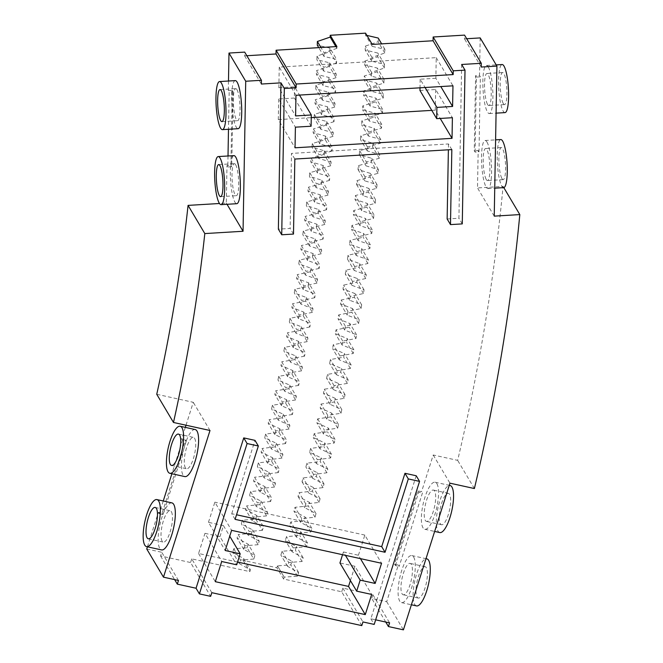 <?xml version="1.0" encoding="UTF-8"?>
<svg xmlns="http://www.w3.org/2000/svg" width="663" height="663" viewBox="0 0 663 663"><rect width="100%" height="100%" fill="white"/><g stroke="black" fill="none" stroke-linecap="round" stroke-linejoin="round"><path stroke-width="0.5" stroke-dasharray="3.31 2.49" d="M228.486 81.027L228.321 90.566L229.158 91.975L228.486 129.277M246.835 55.725L244.622 55.858L244.688 52.112M335.859 46.617L336.887 48.358A1988.793 1815.443 149.3 0 0 336.92 46.551M336.887 48.358L324.058 52.758L320.95 47.512M329.528 62.786L336.216 74.057A1988.793 1815.443 149.3 0 1 336.091 77.67L329.403 66.399A1988.793 1815.443 149.3 0 0 329.528 62.786L316.889 59.728L317.005 56.048L329.859 51.739L336.555 63.01A1988.793 1815.443 149.3 0 0 336.647 59.405L323.983 56.438L324.058 52.758M336.555 63.01L323.701 67.319L317.005 56.048M336.216 74.057L323.585 70.999L323.701 67.319M336.091 77.67L323.212 81.88L316.516 70.609L316.375 74.297L328.972 77.455L335.669 88.726L323.072 85.568L323.212 81.88M328.309 92.124L334.997 103.395A1988.793 1815.443 149.3 0 1 334.815 107.008L328.119 95.737A1988.793 1815.443 149.3 0 0 328.309 92.124L315.737 88.867L315.911 85.187L328.823 81.068L335.519 92.339A1988.793 1815.443 149.3 0 0 335.669 88.726M335.519 92.339L322.608 96.458L315.911 85.187M334.997 103.395L322.433 100.146L322.608 96.458M334.815 107.008L321.886 111.036L315.19 99.757L314.983 103.445L327.514 106.801L334.21 118.072L321.679 114.724L321.886 111.036M326.602 121.478L333.298 132.749A1988.793 1815.443 149.3 0 1 333.058 136.363L326.362 125.092A1988.793 1815.443 149.3 0 0 326.602 121.478L314.113 118.031L314.345 114.343L327.307 110.414L333.995 121.685A1988.793 1815.443 149.3 0 0 334.21 118.072M333.995 121.685L321.041 125.614L314.345 114.343M333.298 132.749L320.809 129.302L321.041 125.614M333.058 136.363L320.072 140.191L313.384 128.92L313.118 132.608L325.574 136.155L332.271 147.426L319.815 143.879L320.072 140.191M324.422 150.833L331.119 162.103A1988.793 1815.443 149.3 0 1 330.812 165.725L324.116 154.446A1988.793 1815.443 149.3 0 0 324.422 150.833L312 147.194L312.298 143.506L325.301 139.769L331.997 151.04A1988.793 1815.443 149.3 0 0 332.271 147.426M331.997 151.04L318.994 154.777L312.298 143.506M331.119 162.103L318.696 158.465L318.994 154.777M330.812 165.725L317.784 169.363L311.088 158.084L310.765 161.78L323.146 165.51L329.842 176.789L317.461 173.051L317.784 169.363M321.754 180.195L328.45 191.466A1988.793 1815.443 149.3 0 1 328.086 195.079L321.398 183.808A1988.793 1815.443 149.3 0 0 321.754 180.195L309.414 176.358L309.77 172.67L322.815 169.131L329.511 180.402A1988.793 1815.443 149.3 0 0 329.842 176.789M329.511 180.402L316.466 183.941L309.77 172.67M328.45 191.466L316.11 187.629L316.466 183.941M328.086 195.079L315.016 198.527L308.328 187.256L307.939 190.944L320.246 194.872L326.942 206.143L314.635 202.215L315.016 198.527M318.613 209.541L325.301 220.82A1988.793 1815.443 149.3 0 1 324.887 224.434L318.19 213.154A1988.793 1815.443 149.3 0 0 318.613 209.541L306.347 205.522L306.762 201.834L319.848 198.486L326.544 209.757A1988.793 1815.443 149.3 0 0 326.942 206.143M326.544 209.757L313.458 213.105L306.762 201.834M325.301 220.82L313.044 216.793L313.458 213.105M324.887 224.434L311.776 227.682L305.079 216.411L304.632 220.099L316.856 224.218L323.552 235.489L311.328 231.37L311.776 227.682M314.983 238.879L321.679 250.158A1988.793 1815.443 149.3 0 1 321.199 253.772L314.502 242.492A1988.793 1815.443 149.3 0 0 314.983 238.879L302.8 234.669L303.281 230.981L316.408 227.832L323.096 239.103A1988.793 1815.443 149.3 0 0 323.552 235.489M323.096 239.103L309.977 242.252L303.281 230.981M321.679 250.158L309.497 245.94L309.977 242.252M321.199 253.772L308.055 256.821L301.358 245.55L300.853 249.238L312.986 253.539L319.682 264.819L307.549 260.509L308.055 256.821M310.872 268.2L317.569 279.471A1988.793 1815.443 149.3 0 1 317.03 283.084L310.334 271.805A1988.793 1815.443 149.3 0 0 310.872 268.2L298.781 263.799L299.32 260.111L312.48 257.153L319.176 268.424A1988.793 1815.443 149.3 0 0 319.682 264.819M319.176 268.424L306.016 271.382L299.32 260.111M317.569 279.471L305.477 275.07L306.016 271.382M317.03 283.084L303.853 285.944L297.157 274.664L296.593 278.352L308.643 282.844L315.339 294.123L303.289 289.623L303.853 285.944M306.289 297.488L312.986 308.759A1988.793 1815.443 149.3 0 1 312.389 312.364L305.693 301.093A1988.793 1815.443 149.3 0 0 306.289 297.488L294.289 292.897L294.886 289.217L308.071 286.457L314.768 297.728A1988.793 1815.443 149.3 0 0 315.339 294.123M314.768 297.728L301.574 300.488L294.886 289.217M312.986 308.759L300.985 304.168L301.574 300.488M312.389 312.364L299.179 315.033L292.482 303.753L291.861 307.433L303.82 312.116L310.516 323.387L298.557 318.704L299.179 315.033M301.226 326.735L307.922 338.014A1988.793 1815.443 149.3 0 1 307.267 341.611L300.571 330.34A1988.793 1815.443 149.3 0 0 301.226 326.735L289.317 321.961L289.971 318.281L303.19 315.721L309.886 326.992A1988.793 1815.443 149.3 0 0 310.516 323.387M309.886 326.992L296.668 329.561L289.971 318.281M307.922 338.014L296.013 333.232L296.668 329.561M307.267 341.611L294.032 344.08L287.336 332.801L286.656 336.481L298.516 341.346L305.212 352.625L293.353 347.752L294.032 344.08M295.69 355.948L302.386 367.219A1988.793 1815.443 149.3 0 1 301.665 370.816L294.969 359.537A1988.793 1815.443 149.3 0 0 295.69 355.948L283.872 350.984L284.584 347.313L297.828 344.942L304.524 356.222A1988.793 1815.443 149.3 0 0 305.212 352.625M304.524 356.222L291.281 358.584L284.584 347.313M302.386 367.219L290.568 362.255L291.281 358.584M301.665 370.816L288.413 373.087L281.717 361.807L280.971 365.479L292.739 370.534L299.436 381.805L287.667 376.75L288.413 373.087M289.673 385.104L296.369 396.375A1988.793 1815.443 149.3 0 1 295.599 399.963L288.902 388.692A1988.793 1815.443 149.3 0 0 289.673 385.104L277.954 379.957L278.733 376.294L291.993 374.123L298.69 385.394A1988.793 1815.443 149.3 0 0 299.436 381.805M298.69 385.394L285.43 387.565L278.733 376.294M296.369 396.375L284.651 391.228L285.43 387.565M295.599 399.963L282.322 402.035L275.626 390.764L274.822 394.419L286.491 399.665L293.187 410.936L281.518 405.698L282.322 402.035M283.184 414.201L289.88 425.48A1988.793 1815.443 149.3 0 1 289.051 429.06L282.355 417.781A1988.793 1815.443 149.3 0 0 283.184 414.201L271.573 408.872L272.402 405.217L285.687 403.245L292.383 414.516A1988.793 1815.443 149.3 0 0 293.187 410.936M292.383 414.516L279.098 416.488L272.402 405.217M289.88 425.48L278.269 420.143L279.098 416.488M289.051 429.06L275.758 430.933L269.062 419.654L268.2 423.309L279.761 428.729L286.457 440L274.896 434.58L275.758 430.933M276.222 443.24L282.919 454.511A1988.793 1815.443 149.3 0 1 282.032 458.083L275.336 446.812A1988.793 1815.443 149.3 0 0 276.222 443.24L264.719 437.729L265.606 434.083L278.908 432.309L285.596 443.58A1988.793 1815.443 149.3 0 0 286.457 440M285.596 443.58L272.302 445.354L265.606 434.083M282.919 454.511L271.416 449L272.302 445.354M282.032 458.083L268.73 459.757L262.034 448.486L261.114 452.125L272.568 457.727L279.264 469.006L267.811 463.396L268.73 459.757M268.797 472.205L275.493 483.476A1988.793 1815.443 149.3 0 1 274.548 487.04L267.852 475.761A1988.793 1815.443 149.3 0 0 268.797 472.205L257.393 466.503L258.346 462.873L271.656 461.299L278.344 472.57A1988.793 1815.443 149.3 0 0 279.264 469.006M278.344 472.57L265.043 474.144L258.346 462.873M275.493 483.476L264.089 477.783L265.043 474.144M274.548 487.04L261.239 488.515L254.542 477.236L253.556 480.866L264.91 486.65L271.598 497.93L260.252 492.145L261.239 488.515M260.899 501.087L267.595 512.358A1988.793 1815.443 149.3 0 1 266.592 515.905L259.896 504.634A1988.793 1815.443 149.3 0 0 260.899 501.087L249.603 495.211L250.614 491.581L263.932 490.214L270.628 501.485A1988.793 1815.443 149.3 0 0 271.598 497.93M270.628 501.485L257.31 502.861L250.614 491.581M267.595 512.358L256.299 506.482L257.31 502.861M266.592 515.905L253.274 517.181L246.578 505.91L245.542 509.532L256.78 515.491L263.468 526.77L252.238 520.803L253.274 517.181M252.537 529.878L259.233 541.157A1988.793 1815.443 149.3 0 1 258.172 544.696L251.476 533.425A1988.793 1815.443 149.3 0 0 252.537 529.878L241.357 523.828L242.426 520.215L255.744 519.038L262.44 530.317A1988.793 1815.443 149.3 0 0 263.468 526.77M262.44 530.317L249.122 531.486L242.426 520.215M259.233 541.157L248.053 535.099L249.122 531.486M258.172 544.696L244.854 545.765L238.158 534.494L237.056 538.107L248.177 544.248L254.874 555.519L243.752 549.378L244.854 545.765M361.783 625.607L341.702 591.786L283.59 579.031L276.894 567.76L243.147 560.351A1988.793 1815.443 149.3 0 0 243.711 558.586L232.647 552.354L233.774 548.757L247.092 547.779L253.788 559.05A1988.793 1815.443 149.3 0 0 254.874 555.519M253.788 559.05L240.47 560.028L233.774 548.757M211.82 592.681L191.731 558.859L249.843 571.622A1988.793 1815.443 149.3 0 0 250.407 569.857L239.343 563.633L240.47 560.028M191.731 558.859L190.571 562.531L210.652 596.352M146.738 548.981L161.739 552.279L160.579 555.942L190.571 562.531M147.426 546.818L158.374 512.317L162.12 513.137L185.391 439.801L186.228 441.21L182.474 440.381L171.891 473.747M185.317 427.378L181.637 438.972L185.391 439.801M186.005 425.215L193.273 402.308L156.741 394.286M228.321 90.566L232.241 90.325L230.906 165.344L226.978 165.576L226.307 203.085L219.486 203.5M226.307 203.085L227.028 204.295M228.014 155.987L227.815 166.985L226.978 165.576M235.241 80.613A24.083 4.832 -93.4 0 0 231.677 100.503A24.083 4.832 -93.4 0 0 236.285 127.163A24.083 4.832 -93.4 0 0 238.133 128.697M233.898 155.631A24.083 4.832 -93.4 0 0 230.343 175.513A24.083 4.832 -93.4 0 0 234.942 202.174A24.083 4.832 -93.4 0 0 236.799 203.707M232.241 90.325L233.078 91.734L229.158 91.975M233.078 91.734L231.743 166.753L227.815 166.985M230.906 165.344L231.743 166.753M210.005 430.486L193.273 402.308M158.374 512.317L159.211 513.726L163.255 500.988M181.637 438.972L182.474 440.381M171.908 502.885A24.083 7.036 -77.6 0 0 160.728 521.367A24.083 7.036 -77.6 0 0 159.766 548.409A24.083 7.036 -77.6 0 0 161.581 549.925M195.171 429.541A24.083 7.036 -77.6 0 0 183.991 448.031A24.083 7.036 -77.6 0 0 183.029 475.064A24.083 7.036 -77.6 0 0 184.844 476.589M162.12 513.137L162.957 514.546L186.228 441.21M159.211 513.726L162.957 514.546M178.48 580.457L161.739 552.279M160.579 555.942L174.634 579.619M243.147 560.351L249.843 571.622M243.711 558.586L250.407 569.857M239.343 563.633L232.647 552.354M247.092 547.779A1988.793 1815.443 149.3 0 0 248.177 544.248M243.752 549.378L237.056 538.107M251.476 533.425L238.158 534.494M248.053 535.099L241.357 523.828M255.744 519.038A1988.793 1815.443 149.3 0 0 256.78 515.491M252.238 520.803L245.542 509.532M259.896 504.634L246.578 505.91M256.299 506.482L249.603 495.211M263.932 490.214A1988.793 1815.443 149.3 0 0 264.91 486.65M260.252 492.145L253.556 480.866M267.852 475.761L254.542 477.236M264.089 477.783L257.393 466.503M271.656 461.299A1988.793 1815.443 149.3 0 0 272.568 457.727M267.811 463.396L261.114 452.125M275.336 446.812L262.034 448.486M271.416 449L264.719 437.729M278.908 432.309A1988.793 1815.443 149.3 0 0 279.761 428.729M274.896 434.58L268.2 423.309M282.355 417.781L269.062 419.654M278.269 420.143L271.573 408.872M285.687 403.245A1988.793 1815.443 149.3 0 0 286.491 399.665M281.518 405.698L274.822 394.419M288.902 388.692L275.626 390.764M284.651 391.228L277.954 379.957M291.993 374.123A1988.793 1815.443 149.3 0 0 292.739 370.534M287.667 376.75L280.971 365.479M294.969 359.537L281.717 361.807M290.568 362.255L283.872 350.984M297.828 344.942A1988.793 1815.443 149.3 0 0 298.516 341.346M293.353 347.752L286.656 336.481M300.571 330.34L287.336 332.801M296.013 333.232L289.317 321.961M303.19 315.721A1988.793 1815.443 149.3 0 0 303.82 312.116M298.557 318.704L291.861 307.433M305.693 301.093L292.482 303.753M300.985 304.168L294.289 292.897M308.071 286.457A1988.793 1815.443 149.3 0 0 308.643 282.844M303.289 289.623L296.593 278.352M310.334 271.805L297.157 274.664M305.477 275.07L298.781 263.799M312.48 257.153A1988.793 1815.443 149.3 0 0 312.986 253.539M307.549 260.509L300.853 249.238M314.502 242.492L301.358 245.55M309.497 245.94L302.8 234.669M316.408 227.832A1988.793 1815.443 149.3 0 0 316.856 224.218M311.328 231.37L304.632 220.099M318.19 213.154L305.079 216.411M313.044 216.793L306.347 205.522M319.848 198.486A1988.793 1815.443 149.3 0 0 320.246 194.872M314.635 202.215L307.939 190.944M321.398 183.808L308.328 187.256M316.11 187.629L309.414 176.358M322.815 169.131A1988.793 1815.443 149.3 0 0 323.146 165.51M317.461 173.051L310.765 161.78M324.116 154.446L311.088 158.084M318.696 158.465L312 147.194M325.301 139.769A1988.793 1815.443 149.3 0 0 325.574 136.155M319.815 143.879L313.118 132.608M326.362 125.092L313.384 128.92M320.809 129.302L314.113 118.031M327.307 110.414A1988.793 1815.443 149.3 0 0 327.514 106.801M321.679 114.724L314.983 103.445M328.119 95.737L315.19 99.757M322.433 100.146L315.737 88.867M328.823 81.068A1988.793 1815.443 149.3 0 0 328.972 77.455M323.072 85.568L316.375 74.297M329.403 66.399L316.516 70.609M323.585 70.999L316.889 59.728M329.859 51.739A1988.793 1815.443 149.3 0 0 329.95 48.126L336.647 59.405M329.95 48.126L317.287 45.167M323.983 56.438L318.762 47.645M244.622 55.858L261.355 84.044M451.826 149.589L448.486 143.954L291.488 153.418L290.145 228.428L278.369 229.141M448.486 143.954L448.379 149.797M461.663 64.477L458.92 218.26L447.144 218.972M416.215 475.761L370.849 618.778L375.648 619.83M235.083 519.344L231.735 513.709L236.534 514.761M231.735 513.709L254.998 440.365M283.59 579.031A2024.918 1848.419 149.3 0 0 284.187 577.141L297.521 576.164L298.648 572.559L287.576 566.326A2024.918 1848.419 149.3 0 0 288.736 562.539L302.071 561.462L303.173 557.856L292.043 551.715A2024.918 1848.419 149.3 0 0 293.17 547.911L306.505 546.743L307.574 543.121L296.378 537.071A2024.918 1848.419 149.3 0 0 297.488 533.267L310.823 531.991L311.859 528.37L300.621 522.403A2024.918 1848.419 149.3 0 0 301.69 518.59L315.016 517.223L316.027 513.593L304.731 507.717A2024.918 1848.419 149.3 0 0 305.767 503.897L319.094 502.43L320.072 498.791L308.718 493.007A2024.918 1848.419 149.3 0 0 309.729 489.186L323.047 487.612L324 483.973L312.58 478.272A2024.918 1848.419 149.3 0 0 313.566 474.451L326.884 472.777L327.804 469.139L316.342 463.528A2024.918 1848.419 149.3 0 0 317.287 459.699L330.605 457.926L331.492 454.279L319.972 448.76A2024.918 1848.419 149.3 0 0 320.892 444.923L334.193 443.05L335.064 439.403L323.478 433.975A2024.918 1848.419 149.3 0 0 324.373 430.138L337.674 428.165L338.503 424.511L326.876 419.173A2024.918 1848.419 149.3 0 0 327.737 415.328L341.022 413.256L341.826 409.601L330.149 404.355A2024.918 1848.419 149.3 0 0 330.978 400.502L344.254 398.33L345.033 394.676L333.298 389.521A2024.918 1848.419 149.3 0 0 334.094 385.667L347.371 383.396L348.116 379.733L336.34 374.67A2024.918 1848.419 149.3 0 0 337.102 370.816L350.354 368.446L351.075 364.783L339.249 359.81A2024.918 1848.419 149.3 0 0 339.978 355.956L353.23 353.487L353.909 349.815L342.042 344.942A2024.918 1848.419 149.3 0 0 342.738 341.08L355.973 338.511L356.628 334.84L344.71 330.058A2024.918 1848.419 149.3 0 0 345.373 326.196L358.6 323.527L359.222 319.848L347.255 315.165A2024.918 1848.419 149.3 0 0 347.893 311.295L361.095 308.535L361.691 304.856L349.683 300.256A2024.918 1848.419 149.3 0 0 350.288 296.394L363.481 293.527L364.045 289.847L351.987 285.347A2024.918 1848.419 149.3 0 0 352.559 281.477L365.736 278.518L366.266 274.83L354.166 270.429A2024.918 1848.419 149.3 0 0 354.705 266.551L367.866 263.501L368.371 259.813L356.23 255.504A2024.918 1848.419 149.3 0 0 356.735 251.625L369.879 248.476L370.352 244.788L358.161 240.57A2024.918 1848.419 149.3 0 0 358.642 236.691L371.769 233.442L372.216 229.754L359.984 225.635A2024.918 1848.419 149.3 0 0 360.432 221.757L373.534 218.409L373.949 214.721L361.683 210.693A2024.918 1848.419 149.3 0 0 362.089 206.815L375.175 203.367L375.565 199.679L363.249 195.751A2024.918 1848.419 149.3 0 0 363.631 191.872L376.7 188.325L377.048 184.637L364.7 180.8A2024.918 1848.419 149.3 0 0 365.048 176.922L378.092 173.283L378.416 169.595L366.026 165.858A2024.918 1848.419 149.3 0 0 366.341 161.979L379.369 158.242L379.659 154.554L367.236 150.907A2024.918 1848.419 149.3 0 0 367.517 147.029L380.512 143.2L380.777 139.512L368.313 135.965A2024.918 1848.419 149.3 0 0 368.562 132.086L381.54 128.158L381.772 124.47L369.266 121.022A2024.918 1848.419 149.3 0 0 369.49 117.144L382.443 113.116L382.642 109.428L370.095 106.08A2024.918 1848.419 149.3 0 0 370.294 102.201L383.222 98.083L383.396 94.395L370.816 91.138A2024.918 1848.419 149.3 0 0 370.973 87.267L383.877 83.049L384.018 79.361L371.413 76.204A2024.918 1848.419 149.3 0 0 371.537 72.333L384.407 68.024L384.515 64.336L371.877 61.278A2024.918 1848.419 149.3 0 0 371.968 57.408L384.813 53.007L384.896 49.319L372.208 46.36A2024.918 1848.419 149.3 0 0 372.25 44.421M466.694 38.736L464.481 38.868L464.548 35.114M480.186 37.915L479.515 75.425L475.586 75.665L474.252 150.675L475.089 152.092L479.009 151.852L480.352 76.833L476.424 77.074L475.089 152.092M341.702 591.786L342.862 588.122L372.855 594.711L371.694 598.374L386.695 601.664L398.322 565L394.576 564.172L417.839 490.835L421.585 491.656L433.221 454.992L457.652 460.354A2167.405 1978.483 149.3 0 0 503.084 186.411L477.509 187.952L478.172 150.443L474.252 150.675M276.894 567.76A2024.918 1848.419 149.3 0 0 277.49 565.862L284.195 577.141L277.49 565.862L290.825 564.893L291.952 561.288L280.88 555.055A2024.918 1848.419 149.3 0 0 282.04 551.268L295.383 550.191L296.477 546.585L285.347 540.436A2024.918 1848.419 149.3 0 0 286.482 536.64L299.817 535.464L300.886 531.85L289.698 525.792A2024.918 1848.419 149.3 0 0 290.792 521.988L304.126 520.72L305.171 517.099L293.924 511.132A2024.918 1848.419 149.3 0 0 294.994 507.319L308.32 505.944L309.331 502.322L298.027 496.438A2024.918 1848.419 149.3 0 0 299.071 492.626L312.397 491.15L313.384 487.52L302.013 481.736A2024.918 1848.419 149.3 0 0 303.032 477.915L316.35 476.341L317.304 472.702L305.892 467.001A2024.918 1848.419 149.3 0 0 306.87 463.18L320.188 461.506L321.116 457.86L309.638 452.257A2024.918 1848.419 149.3 0 0 310.591 448.42L323.909 446.647L324.795 443L313.284 437.489A2024.918 1848.419 149.3 0 0 314.196 433.652L327.497 431.779L328.367 428.124L316.798 422.704A2024.918 1848.419 149.3 0 0 317.676 418.859L330.978 416.886L331.807 413.231L320.188 407.902A2024.918 1848.419 149.3 0 0 321.041 404.057L334.326 401.985L335.13 398.322L323.461 393.084A2024.918 1848.419 149.3 0 0 324.282 389.231L337.558 387.059L338.337 383.396L326.61 378.25A2024.918 1848.419 149.3 0 0 327.406 374.396L340.674 372.125L341.42 368.462L329.644 363.399A2024.918 1848.419 149.3 0 0 330.406 359.545L343.666 357.175L344.379 353.503L332.553 348.539A2024.918 1848.419 149.3 0 0 333.282 344.685L346.534 342.216L347.213 338.544L335.345 333.663A2024.918 1848.419 149.3 0 0 336.042 329.809L349.277 327.24L349.931 323.561L338.014 318.787A2024.918 1848.419 149.3 0 0 338.677 314.917L351.904 312.256L352.525 308.577L340.55 303.886A2024.918 1848.419 149.3 0 0 341.196 300.024L354.407 297.256L354.995 293.576L342.986 288.985A2024.918 1848.419 149.3 0 0 343.591 285.115L356.785 282.256L357.349 278.576L345.29 274.076A2024.918 1848.419 149.3 0 0 345.862 270.206L359.039 267.247L359.578 263.559L347.47 259.15A2024.918 1848.419 149.3 0 0 348.017 255.28L361.178 252.222L361.683 248.542L349.534 244.224A2024.918 1848.419 149.3 0 0 350.039 240.354L363.183 237.197L363.664 233.509L351.473 229.299A2024.918 1848.419 149.3 0 0 351.945 225.42L365.073 222.171L365.52 218.483L353.288 214.356A2024.918 1848.419 149.3 0 0 353.735 210.486L366.838 207.129L367.252 203.442L354.987 199.422A2024.918 1848.419 149.3 0 0 355.393 195.544L368.487 192.096L368.868 188.408L356.545 184.471A2024.918 1848.419 149.3 0 0 356.934 180.601L370.004 177.054L370.36 173.366L357.995 169.529A2024.918 1848.419 149.3 0 0 358.351 165.651L371.396 162.012L371.719 158.324L359.321 154.587A2024.918 1848.419 149.3 0 0 359.653 150.708L372.672 146.971L372.962 143.283L360.539 139.636A2024.918 1848.419 149.3 0 0 360.821 135.758L373.824 131.929L374.081 128.241L361.617 124.694A2024.918 1848.419 149.3 0 0 361.874 120.815L374.844 116.887L375.076 113.199L362.578 109.743A2024.918 1848.419 149.3 0 0 362.794 105.873L375.747 101.845L375.946 98.157L363.415 94.809A2024.918 1848.419 149.3 0 0 363.597 90.93L376.526 86.812L376.7 83.124L364.128 79.867A2024.918 1848.419 149.3 0 0 364.277 75.996L377.181 71.778L377.322 68.09L364.708 64.933A2024.918 1848.419 149.3 0 0 364.841 61.062L377.711 56.753L377.819 53.065L365.18 50.007A2024.918 1848.419 149.3 0 0 365.272 46.137L378.117 41.728L378.2 38.048M282.04 551.268L288.736 562.539L282.048 551.268M293.17 547.911L286.491 536.64L293.17 547.911M297.488 533.267L290.8 521.996L297.488 533.267M301.69 518.59L295.002 507.319L301.69 518.59M309.729 489.186L303.041 477.915L309.729 489.186M313.566 474.451L306.878 463.18L313.566 474.451M310.591 448.42L317.287 459.699L310.599 448.428M314.196 433.652L320.892 444.923L314.204 433.652M317.676 418.859L324.373 430.138L317.685 418.859M327.737 415.328L321.049 404.057L327.737 415.328M334.094 385.667L327.414 374.396L334.094 385.667M337.102 370.816L330.414 359.545L337.102 370.816M339.978 355.956L333.29 344.685L339.978 355.956M342.738 341.08L336.05 329.809L342.738 341.08M345.373 326.196L338.685 314.917L345.373 326.196M347.893 311.295L341.205 300.024L347.893 311.295M352.559 281.477L345.871 270.206L352.559 281.477M354.705 266.551L348.025 255.28L354.705 266.551M350.039 240.354L356.735 251.625L350.047 240.354M351.945 225.42L358.642 236.691L351.954 225.42M360.432 221.757L353.744 210.486L360.432 221.757M362.089 206.815L355.401 195.544L362.089 206.815M365.048 176.922L358.36 165.651L365.048 176.922M359.653 150.708L366.341 161.979L359.661 150.708M367.517 147.029L360.829 135.758L367.517 147.029M369.49 117.144L362.802 105.873L369.49 117.144M370.294 102.201L363.606 90.93L370.294 102.201M370.973 87.267L364.285 75.996L370.973 87.267M371.537 72.333L364.849 61.062L371.537 72.333M371.968 57.408L365.28 46.137L371.968 57.408M342.862 588.122L362.951 621.944M372.208 46.36L365.52 35.081L366.888 35.404M372.216 46.36L365.528 35.081A2024.918 1848.419 149.3 0 0 365.553 33.15M293.494 234.072L290.145 228.428M294.836 159.054L291.488 153.418M462.268 223.895L458.92 218.26M481.222 67.046L464.481 38.868M494.242 216.13L477.509 187.952M479.515 75.425L480.352 76.833M478.172 150.443L479.009 151.852M488.283 67.013A24.083 4.832 86.6 0 1 492.891 93.674A24.083 4.832 86.6 0 1 489.327 113.555A24.083 4.832 86.6 0 1 483.054 89.812A24.083 4.832 86.6 0 1 486.435 65.48A24.083 4.832 86.6 0 1 488.283 67.013M486.949 142.031A24.083 4.832 86.6 0 1 491.556 168.684A24.083 4.832 86.6 0 1 487.993 188.574A24.083 4.832 86.6 0 1 481.719 164.822A24.083 4.832 86.6 0 1 485.092 140.498A24.083 4.832 86.6 0 1 486.949 142.031M503.797 187.612L503.084 186.411M474.393 488.54L457.652 460.354M433.221 454.992L449.953 483.17M386.695 601.664L403.427 629.85M398.322 565L399.159 566.409L422.422 493.065L421.585 491.656M413.671 557.086A24.083 7.036 102.4 0 1 412.709 584.128A24.083 7.036 102.4 0 1 401.529 602.609A24.083 7.036 102.4 0 1 399.814 577.581A24.083 7.036 102.4 0 1 411.856 555.569A24.083 7.036 102.4 0 1 413.671 557.086M436.934 483.75A24.083 7.036 102.4 0 1 435.972 510.792A24.083 7.036 102.4 0 1 424.792 529.273A24.083 7.036 102.4 0 1 423.085 504.236A24.083 7.036 102.4 0 1 435.119 482.225A24.083 7.036 102.4 0 1 436.934 483.75M385.75 622.043L371.694 598.374M372.855 594.711L389.595 622.889M370.849 618.778L374.197 624.413M237.569 562.058L198.569 553.497L204.966 533.325L221.707 561.511M198.569 553.497L215.309 581.683M204.966 533.325L219.967 536.624L236.699 564.801M350.396 580.573L354.937 566.26L371.67 594.438M219.967 536.624L223.456 525.618L229.738 536.201M354.937 566.26L339.937 562.962M223.456 525.618L208.455 522.328L225.196 550.514M342.556 554.707L343.426 551.964L345.431 555.337M208.455 522.328L214.853 502.156L231.594 530.342M343.426 551.964L358.426 555.254L360.432 558.627M358.426 555.254L364.824 535.091L381.556 563.268M364.824 535.091L214.853 502.156M384.896 49.319L381.648 43.857M384.813 53.007L378.117 41.728M371.868 61.278L365.172 50.007L371.877 61.278M384.515 64.336L377.819 53.065M384.407 68.024L377.711 56.753M364.716 64.933L371.413 76.204L364.708 64.933M384.018 79.361L377.322 68.09M383.877 83.049L377.181 71.778M370.808 91.138L364.12 79.867L370.816 91.138M383.396 94.395L376.7 83.124M383.222 98.083L376.526 86.812M370.095 106.08L363.407 94.809L370.103 106.08M382.642 109.428L375.946 98.157M382.443 113.116L375.747 101.845M369.266 121.022L362.57 109.743L369.274 121.022M381.772 124.47L375.076 113.199M381.54 128.158L374.844 116.887M368.57 132.086L361.882 120.815L368.562 132.086M368.305 135.965L361.608 124.694L368.313 135.965M380.777 139.512L374.081 128.241M380.512 143.2L373.824 131.929M367.227 150.907L360.531 139.636L367.236 150.907M379.659 154.554L372.962 143.283M379.369 158.242L372.672 146.971M359.329 154.587L366.026 165.858L359.321 154.587M378.416 169.595L371.719 158.324M378.092 173.283L371.396 162.012M358.003 169.529L364.7 180.8L357.995 169.529M377.048 184.637L370.36 173.366M376.7 188.325L370.004 177.054M363.639 191.872L356.943 180.601L363.631 191.872M356.553 184.471L363.249 195.751L356.545 184.471M375.565 199.679L368.868 188.408M375.175 203.367L368.487 192.096M361.675 210.693L354.978 199.422L361.683 210.693M373.949 214.721L367.252 203.442M373.534 218.409L366.838 207.129M359.976 225.635L353.28 214.356L359.984 225.635M372.216 229.754L365.52 218.483M371.769 233.442L365.073 222.171M358.161 240.57L351.465 229.299L358.169 240.57M370.352 244.788L363.664 233.509M369.879 248.476L363.183 237.197M356.222 255.504L349.525 244.224L356.23 255.504M368.371 259.813L361.683 248.542M367.866 263.501L361.178 252.222M347.478 259.15L354.166 270.429L347.47 259.15M366.266 274.83L359.578 263.559M365.736 278.518L359.039 267.247M351.978 285.347L345.282 274.076L351.987 285.347M364.045 289.847L357.349 278.576M363.481 293.527L356.785 282.256M350.296 296.394L343.6 285.115L350.288 296.394M349.674 300.256L342.978 288.985L349.683 300.256M361.691 304.856L354.995 293.576M361.095 308.535L354.407 297.256M340.567 303.886L347.255 315.165L340.55 303.886M359.222 319.848L352.525 308.577M358.6 323.527L351.904 312.256M344.702 330.058L338.006 318.779L344.71 330.058M356.628 334.84L349.931 323.561M355.973 338.511L349.277 327.24M342.033 344.942L335.337 333.663L342.042 344.942M353.909 349.815L347.213 338.544M353.23 353.487L346.534 342.216M339.241 359.81L332.544 348.539L339.249 359.81M351.075 364.783L344.379 353.503M350.354 368.446L343.666 357.175M336.332 374.67L329.635 363.399L336.34 374.67M348.116 379.733L341.42 368.462M347.371 383.396L340.674 372.125M333.298 389.521L326.602 378.25L333.307 389.521M345.033 394.676L338.337 383.396M344.254 398.33L337.558 387.059M330.986 400.51L324.29 389.231L330.978 400.502M330.149 404.355L323.453 393.076L330.157 404.355M341.826 409.601L335.13 398.322M341.022 413.256L334.326 401.985M326.876 419.173L320.179 407.894L326.884 419.173M338.503 424.511L331.807 413.231M337.674 428.165L330.978 416.886M323.478 433.975L316.79 422.704L323.486 433.975M335.064 439.403L328.367 428.124M334.193 443.05L327.497 431.779M319.972 448.76L313.276 437.489L319.972 448.76M331.492 454.279L324.795 443M330.605 457.926L323.909 446.647M309.646 452.257L316.342 463.528L309.638 452.257M327.804 469.139L321.116 457.86M326.884 472.777L320.188 461.506M312.58 478.272L305.883 467.001L312.588 478.28M324 483.973L317.304 472.702M323.047 487.612L316.35 476.341M302.021 481.736L308.718 493.007L302.013 481.736M320.072 498.791L313.384 487.52M319.094 502.43L312.397 491.15M305.776 503.905L299.079 492.626M305.767 503.897L299.071 492.626M298.035 496.446L304.731 507.717L298.027 496.438M316.027 513.593L309.331 502.322M315.016 517.223L308.32 505.944M300.612 522.403L293.916 511.132L300.621 522.403M311.859 528.37L305.171 517.099M310.823 531.991L304.126 520.72M296.378 537.071L289.69 525.792L296.386 537.071M307.574 543.121L300.886 531.85M306.505 546.743L299.817 535.464M292.035 551.707L285.339 540.436L292.043 551.715M303.173 557.856L296.477 546.585M302.071 561.462L295.383 550.191M287.568 566.326L280.872 555.055L287.576 566.326M298.648 572.559L291.952 561.288M297.521 576.164L290.825 564.893M394.576 564.172L395.413 565.58L399.159 566.409M395.413 565.58L418.676 492.244L422.422 493.065M417.839 490.835L418.676 492.244M475.586 75.665L476.424 77.074M295.971 95.29L279.231 67.104L436.229 57.648L435.864 78.275L440.787 86.563M436.229 57.648L452.97 85.825M435.864 78.275L420.16 79.22L425.082 87.508M279.231 67.104L278.866 87.74L295.599 115.917M420.16 79.22L420.01 87.814M278.866 87.74L294.563 86.787L299.485 95.074M419.961 90.475L435.657 89.53L452.398 117.707M294.563 86.787L294.364 98.041L311.104 126.227M435.657 89.53L435.293 110.157L440.215 118.445M294.364 98.041L278.667 98.986L295.4 127.172M278.667 98.986L278.294 119.613L295.035 147.799M278.294 119.613L311.254 117.633M431.779 110.373L435.293 110.157M505.032 112.611A24.083 4.832 86.6 0 1 498.758 88.867A24.083 4.832 86.6 0 1 502.131 64.535M503.689 187.629A24.083 4.832 86.6 0 1 497.416 163.877A24.083 4.832 86.6 0 1 500.797 139.553M416.521 605.907A24.083 7.036 102.4 0 1 414.814 580.871A24.083 7.036 102.4 0 1 426.856 558.859M439.793 532.563A24.083 7.036 102.4 0 1 438.077 507.535A24.083 7.036 102.4 0 1 450.119 485.523M236.956 89.654A16.053 3.224 86.6 0 1 240.023 107.423A16.053 3.224 86.6 0 1 237.652 120.683A16.053 3.224 86.6 0 1 233.467 104.845A16.053 3.224 86.6 0 1 235.721 88.627A16.053 3.224 86.6 0 1 236.956 89.654M235.614 164.664A16.053 3.224 86.6 0 1 238.688 182.441A16.053 3.224 86.6 0 1 236.31 195.693A16.053 3.224 86.6 0 1 232.133 179.864A16.053 3.224 86.6 0 1 234.379 163.645A16.053 3.224 86.6 0 1 235.614 164.664M171.394 511.737A16.053 4.691 102.4 0 1 170.756 529.762A16.053 4.691 102.4 0 1 163.297 542.085A16.053 4.691 102.4 0 1 162.162 525.403A16.053 4.691 102.4 0 1 170.184 510.725A16.053 4.691 102.4 0 1 171.394 511.737M194.657 438.4A16.053 4.691 102.4 0 1 194.019 456.426A16.053 4.691 102.4 0 1 186.568 468.749A16.053 4.691 102.4 0 1 185.425 452.058A16.053 4.691 102.4 0 1 193.447 437.389A16.053 4.691 102.4 0 1 194.657 438.4M503.316 103.577A16.053 3.224 -93.4 0 0 504.551 104.597A16.053 3.224 -93.4 0 0 506.797 88.378A16.053 3.224 -93.4 0 0 502.612 72.549A16.053 3.224 -93.4 0 0 500.242 85.8A16.053 3.224 -93.4 0 0 503.316 103.577M501.974 178.587A16.053 3.224 -93.4 0 0 503.209 179.615A16.053 3.224 -93.4 0 0 505.463 163.396A16.053 3.224 -93.4 0 0 501.278 147.559A16.053 3.224 -93.4 0 0 498.907 160.819A16.053 3.224 -93.4 0 0 501.974 178.587M417.035 597.048A16.053 4.691 -77.6 0 0 418.245 598.059A16.053 4.691 -77.6 0 0 426.268 583.39A16.053 4.691 -77.6 0 0 425.132 566.699A16.053 4.691 -77.6 0 0 417.682 579.023A16.053 4.691 -77.6 0 0 417.035 597.048M440.298 523.712A16.053 4.691 -77.6 0 0 441.508 524.723A16.053 4.691 -77.6 0 0 449.539 510.046A16.053 4.691 -77.6 0 0 448.395 493.363A16.053 4.691 -77.6 0 0 440.945 505.678A16.053 4.691 -77.6 0 0 440.298 523.712M487.612 104.522A16.053 3.224 -93.4 0 0 488.846 105.541A16.053 3.224 -93.4 0 0 491.101 89.323A16.053 3.224 -93.4 0 0 486.915 73.494A16.053 3.224 -93.4 0 0 484.545 86.754A16.053 3.224 -93.4 0 0 487.612 104.522M486.277 179.54A16.053 3.224 -93.4 0 0 487.512 180.56A16.053 3.224 -93.4 0 0 489.758 164.341A16.053 3.224 -93.4 0 0 485.581 148.512A16.053 3.224 -93.4 0 0 483.203 161.764A16.053 3.224 -93.4 0 0 486.277 179.54M402.035 593.758A16.053 4.691 -77.6 0 0 403.245 594.769A16.053 4.691 -77.6 0 0 411.275 580.092A16.053 4.691 -77.6 0 0 410.132 563.409A16.053 4.691 -77.6 0 0 402.681 575.733A16.053 4.691 -77.6 0 0 402.035 593.758M425.306 520.414A16.053 4.691 -77.6 0 0 426.516 521.433A16.053 4.691 -77.6 0 0 434.538 506.756A16.053 4.691 -77.6 0 0 433.403 490.065A16.053 4.691 -77.6 0 0 425.944 502.388A16.053 4.691 -77.6 0 0 425.306 520.414M489.327 113.555L496.081 113.149M486.435 65.48L496.197 64.891M487.993 188.574L494.739 188.168M485.092 140.498L495.601 139.86M401.529 602.609L411.383 604.772M411.856 555.569L426.011 558.677M424.792 529.273L434.646 531.436M435.119 482.225L449.274 485.333M221.956 121.627L237.652 120.683M220.025 89.571L235.721 88.627M220.613 196.646L236.31 195.693M218.682 164.59L234.379 163.645M148.305 538.795L163.297 542.085M155.192 507.435L170.184 510.725M171.568 465.459L186.568 468.749M178.455 434.091L193.447 437.389M502.612 72.549L486.915 73.494M504.551 104.597L488.846 105.541M501.278 147.559L485.581 148.512M503.209 179.615L487.512 180.56M425.132 566.699L410.132 563.409M418.245 598.059L403.245 594.769M448.395 493.363L433.403 490.065M441.508 524.723L426.516 521.433"/><path stroke-width="0.99" d="M228.984 53.057L245.724 81.242L261.421 80.289L244.688 52.112L228.984 53.057L228.486 81.027M335.859 46.617L330.191 37.087A1988.793 1815.443 149.3 0 0 330.224 35.28L336.92 46.551L276.09 50.214L276.015 53.968L246.835 55.725M174.634 579.619L177.311 584.128L178.48 580.457L163.479 577.166L146.738 548.981L147.426 546.818M185.317 427.378L186.005 425.215M204.809 233.575A1846.306 1685.371 149.3 0 1 173.482 422.472L156.741 394.286A1846.306 1685.371 149.3 0 0 188.068 205.389L204.809 233.575L243.048 231.271L227.028 204.295M219.486 203.5L188.068 205.389M245.724 81.242L243.048 231.271M228.486 129.277L228.014 155.987M222.436 129.641L238.133 128.697A24.083 4.832 -93.4 0 0 241.514 104.364A24.083 4.832 -93.4 0 0 235.241 80.613L219.536 81.566A24.083 4.832 -93.4 0 0 215.981 101.447A24.083 4.832 -93.4 0 0 220.588 128.108A24.083 4.832 -93.4 0 0 222.436 129.641A24.083 4.832 -93.4 0 0 225.81 105.309A24.083 4.832 -93.4 0 0 219.536 81.566M221.094 204.652L236.799 203.707A24.083 4.832 -93.4 0 0 240.172 179.383A24.083 4.832 -93.4 0 0 233.898 155.631L218.202 156.576A24.083 4.832 -93.4 0 0 214.638 176.466A24.083 4.832 -93.4 0 0 219.246 203.118A24.083 4.832 -93.4 0 0 221.094 204.652A24.083 4.832 -93.4 0 0 224.475 180.328A24.083 4.832 -93.4 0 0 218.202 156.576M173.482 422.472L210.005 430.486L163.479 577.166M163.255 500.988L171.891 473.747M146.581 546.635L161.581 549.925A24.083 7.036 -77.6 0 0 173.615 527.914A24.083 7.036 -77.6 0 0 171.908 502.885L156.907 499.587A24.083 7.036 -77.6 0 0 145.727 518.076A24.083 7.036 -77.6 0 0 144.766 545.119A24.083 7.036 -77.6 0 0 146.581 546.635A24.083 7.036 -77.6 0 0 158.623 524.624A24.083 7.036 -77.6 0 0 156.907 499.587M169.844 473.299L184.844 476.589A24.083 7.036 -77.6 0 0 196.878 454.578A24.083 7.036 -77.6 0 0 195.171 429.541L180.179 426.251A24.083 7.036 -77.6 0 0 168.999 444.732A24.083 7.036 -77.6 0 0 168.029 471.774A24.083 7.036 -77.6 0 0 169.844 473.299A24.083 7.036 -77.6 0 0 181.886 451.279A24.083 7.036 -77.6 0 0 180.179 426.251M177.311 584.128L196.057 588.238L199.406 593.882L210.652 596.352L211.82 592.681L361.783 625.607L362.951 621.944L374.197 624.413L419.563 481.396L416.215 475.761L404.969 473.291L381.706 546.635L236.534 514.761M318.762 47.645L317.287 45.167L317.37 41.487L320.95 47.512M330.191 37.087L317.37 41.487M276.015 53.968L296.104 87.789L296.17 84.035L453.169 74.579L433.08 40.758L372.25 44.421L365.553 33.15L330.224 35.28M296.17 84.035L276.09 50.214M296.104 87.789L284.328 88.494L281.717 234.777L278.369 229.141L280.979 82.858L261.355 84.044L261.421 80.289M280.979 82.858L284.328 88.494M448.379 149.797L447.144 218.972L450.492 224.608L462.268 223.895L465.012 70.121L453.235 70.825L453.169 74.579M433.08 40.758L433.146 37.004L464.548 35.114L481.288 63.3L461.663 64.477L465.012 70.121M481.288 63.3L481.222 67.046L496.918 66.101L494.242 216.13L519.817 214.588L503.797 187.612M375.648 619.83L389.595 622.889L388.435 626.56L403.427 629.85L449.953 483.17L474.393 488.54A2167.405 1978.483 149.3 0 0 519.817 214.588M243.752 437.895L254.998 440.365L258.346 446L247.1 443.53L243.752 437.895L196.057 588.238M199.406 593.882L247.1 443.53M419.563 481.396L408.317 478.926L385.054 552.271L235.083 519.344L258.346 446M215.309 581.683L221.707 561.511L236.699 564.801L240.188 553.804L225.196 550.514L231.594 530.342L381.556 563.268L375.159 583.44L360.166 580.15L356.677 591.147L371.67 594.438L365.272 614.609L215.309 581.683M496.918 66.101L480.186 37.915L466.694 38.736M366.888 35.404L378.2 38.048L381.648 43.857M433.146 37.004L453.235 70.825M281.717 234.777L293.494 234.072L294.836 159.054L451.826 149.589L450.492 224.608M452.97 85.825L452.597 106.461L436.9 107.406L436.702 118.66L452.398 117.707L452.033 138.343L295.035 147.799L295.4 127.172L311.104 126.227L311.303 114.972L295.599 115.917L295.971 95.29L452.97 85.825M388.435 626.56L385.75 622.043M408.317 478.926L404.969 473.291M385.054 552.271L381.706 546.635M221.251 90.599A16.053 3.224 86.6 0 1 224.326 108.367A16.053 3.224 86.6 0 1 221.956 121.627A16.053 3.224 86.6 0 1 217.771 105.798A16.053 3.224 86.6 0 1 220.025 89.571A16.053 3.224 86.6 0 1 221.251 90.599M219.917 165.609A16.053 3.224 86.6 0 1 222.983 183.386A16.053 3.224 86.6 0 1 220.613 196.646A16.053 3.224 86.6 0 1 216.428 180.808A16.053 3.224 86.6 0 1 218.682 164.59A16.053 3.224 86.6 0 1 219.917 165.609M156.402 508.446A16.053 4.691 102.4 0 1 155.755 526.472A16.053 4.691 102.4 0 1 148.305 538.795A16.053 4.691 102.4 0 1 147.161 522.104A16.053 4.691 102.4 0 1 155.192 507.435A16.053 4.691 102.4 0 1 156.402 508.446M179.665 435.102A16.053 4.691 102.4 0 1 179.018 453.136A16.053 4.691 102.4 0 1 171.568 465.459A16.053 4.691 102.4 0 1 170.432 448.768A16.053 4.691 102.4 0 1 178.455 434.091A16.053 4.691 102.4 0 1 179.665 435.102M237.569 562.058L348.539 586.423L365.272 614.609M348.539 586.423L350.396 580.573M229.738 536.201L240.188 553.804M342.556 554.707L339.937 562.962L356.677 591.147M345.431 555.337L360.166 580.15M360.432 558.627L375.159 583.44M440.787 86.563L452.597 106.461M425.082 87.508L436.9 107.406M420.01 87.814L419.961 90.475L436.702 118.66M299.485 95.074L311.303 114.972M440.215 118.445L452.033 138.343M311.254 117.633L431.779 110.373M496.197 64.891L502.131 64.535A24.083 4.832 86.6 0 1 503.979 66.068A24.083 4.832 86.6 0 1 508.587 92.729A24.083 4.832 86.6 0 1 505.032 112.611L496.081 113.149M495.601 139.86L500.797 139.553A24.083 4.832 86.6 0 1 502.645 141.086A24.083 4.832 86.6 0 1 507.253 167.739A24.083 4.832 86.6 0 1 503.689 187.629L494.739 188.168M426.011 558.677L426.856 558.859A24.083 7.036 102.4 0 1 428.671 560.376A24.083 7.036 102.4 0 1 427.701 587.418A24.083 7.036 102.4 0 1 416.521 605.907L411.383 604.772M449.274 485.333L450.119 485.523A24.083 7.036 102.4 0 1 451.934 487.04A24.083 7.036 102.4 0 1 450.973 514.082A24.083 7.036 102.4 0 1 439.793 532.563L434.646 531.436"/></g></svg>

